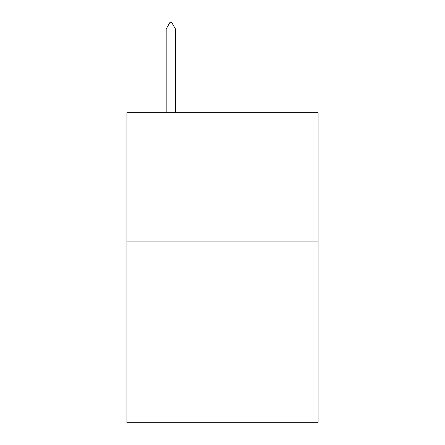 <?xml version="1.0" encoding="UTF-8"?>
<svg xmlns="http://www.w3.org/2000/svg" width="445" height="445" viewBox="0 0 445 445"><rect width="100%" height="100%" fill="white"/><g stroke="black" fill="none" stroke-linecap="round" stroke-linejoin="round"><path stroke-width="0.67" d="M318.103 241.88L318.103 422.75L126.897 422.75L126.897 112.685L318.103 112.685L318.103 241.88L126.897 241.88M175.475 28.97L171.598 22.25L170.046 22.25L166.174 28.97L175.475 28.97L175.475 112.685M166.174 28.97L166.174 112.685"/></g></svg>
